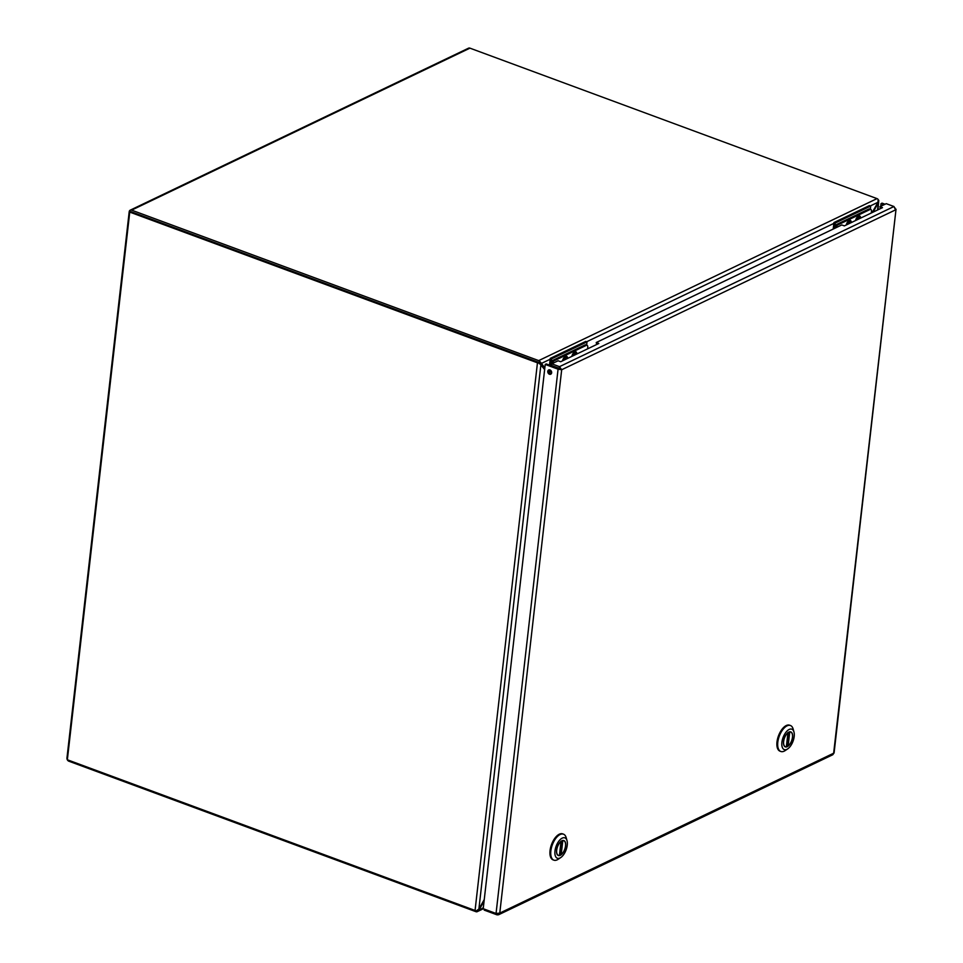 <?xml version="1.0" encoding="UTF-8"?>
<svg xmlns="http://www.w3.org/2000/svg" width="963" height="963" viewBox="0 0 963 963"><rect width="100%" height="100%" fill="white"/><g stroke="black" fill="none" stroke-linecap="round" stroke-linejoin="round"><path stroke-width="1.44" d="M475.06 910.468L67.35 759.771L129.752 212.101L537.45 362.81L475.06 910.468A2.648 1.035 6.5 0 0 476.408 910.781L478.888 909.06L540.941 364.387L538.811 363.123L539.786 361.39A2.648 2.058 -115.6 0 0 538.702 360.607L131.63 210.139A2.648 2.058 -115.6 0 0 130.222 210.175L468.536 48.186A2.648 2.058 64.4 0 1 469.944 48.15L877.016 198.619A2.648 2.058 64.4 0 1 878.1 199.389L877.979 202.278L872.153 212.594M130.222 210.175A2.648 2.058 -115.6 0 0 129.198 211.764L66.965 757.989A2.648 2.058 -115.6 0 0 68.855 761.203L475.915 911.672A2.648 2.058 -115.6 0 0 477.082 911.732L476.697 910.661M131.016 211.848A0.782 0.614 64.4 0 1 131.437 211.836L538.51 362.305A0.782 0.614 64.4 0 1 538.835 362.533L541.507 363.388L544.817 367.998M538.835 362.533L539.966 362.81M484.076 901.115L479.273 909.614L478.623 909.373M483.33 907.676L477.082 911.732L483.318 908.771M539.786 361.39L541.507 363.388L550.174 359.235M544.661 369.347L539.99 362.822M544.637 369.551L539.039 362.738M537.45 362.81A2.648 1.035 6.5 0 0 538.811 363.123M539.424 363.821L538.907 362.401L130.799 211.607L129.752 212.101M484.257 899.562L478.888 909.06M878.244 199.979A2.648 1.035 -173.5 0 1 878.786 200.34L877.979 209.802M878.292 200.376L878.364 202.82L877.787 202.603M873.104 212.137L878.364 202.82L877.546 210.006M894.94 207.888L895.554 209.874L893.953 206.515L559.503 366.662L561.682 369.744L558.071 369.19L496.053 913.478L499.773 913.093L498.581 914.754L497.04 914.85L497.185 913.622M498.581 914.754L832.79 754.727L834.09 752.885L896.035 209.2L833.645 753.222L499.773 913.093L561.682 369.744L895.554 209.874M893.953 206.515L886.249 203.662L879.905 206.696L882.481 207.647L844.37 225.896L841.794 224.945L596.241 342.527L598.817 343.478L560.707 361.727L558.131 360.776L551.787 363.809L559.503 366.662L559.31 368.36L561.682 369.744M560.153 369.178L558.071 369.19L545.227 364.435L483.209 908.723L496.053 913.478M551.643 372.801A2.359 1.842 -115.6 0 0 548.693 369.948A2.359 1.842 -115.6 0 0 550.728 374.21A2.359 1.842 -115.6 0 0 551.643 372.801M484.305 909.132L484.196 910.095L497.04 914.85M885.057 204.24L882.084 203.145L881.037 203.638L884.01 204.734M551.787 363.809L551.594 365.507L559.31 368.36M879.905 206.696L880.387 208.646M596.241 342.527L596.723 344.477M559.118 368.685L546.274 363.942L545.227 364.435M549.271 369.804A2.359 1.842 -115.6 0 0 551.197 373.849M880.736 206.311L881.037 203.638M586.636 345.127L587.009 341.889L551.546 358.862L551.101 362.738M551.546 358.862L550.27 358.392L549.5 365.133M587.009 341.889L585.733 341.42L550.27 358.392M549.367 369.804A3.142 1.529 110.3 0 0 549.849 370.249L550.078 370.334M870.323 209.248L870.684 206.058L835.222 223.031L834.752 227.136M835.222 223.031L833.946 222.561L833.212 229.062M870.684 206.058L869.408 205.588L833.946 222.561M562.886 360.68A4.021 1.962 -69.7 0 1 565.365 356.996A4.021 1.962 -69.7 0 1 566.34 356.9A4.021 1.962 -69.7 0 1 567.243 358.597M564.703 359.813L564.848 358.609L565.558 358.272L565.413 359.464M572.191 356.226A4.021 1.962 -69.7 0 1 575.645 352.446A4.021 1.962 -69.7 0 1 576.548 354.143M574.008 355.359L574.153 354.155L574.863 353.818L574.718 355.01M585.095 344.91L586.311 345.368A3.142 1.529 -69.7 0 1 587.069 345.296L585.853 344.838A3.142 1.529 110.3 0 0 585.095 344.91L552.894 360.331A3.142 1.529 110.3 0 0 550.8 364.05L550.619 365.543M550.114 369.997L549.873 372.139A2.155 1.685 64.4 0 0 550.15 373.56M562.488 360.872A4.695 2.287 -69.7 0 1 565.329 356.442A4.695 2.287 -69.7 0 1 565.437 356.382A4.695 2.287 -69.7 0 1 567.64 358.405M571.793 356.418A4.695 2.287 -69.7 0 1 574.622 351.989A4.695 2.287 -69.7 0 1 574.742 351.928A4.695 2.287 -69.7 0 1 576.933 353.951M551.498 373.367L551.257 371.08M552.184 363.629A3.142 1.529 -69.7 0 1 554.11 360.788L552.894 360.331M586.311 345.368L554.11 360.788M587.069 345.296A3.142 1.529 -69.7 0 1 587.755 347.39L587.586 348.859M539.136 362.931L540.412 363.4M572.335 356.154A3.768 1.842 -69.7 0 1 572.467 355.756A3.768 1.842 -69.7 0 1 574.55 352.819A3.768 1.842 -69.7 0 1 576.392 354.215M571.89 356.37A4.526 2.203 -69.7 0 1 575.814 351.976A4.526 2.203 -69.7 0 1 576.837 353.999M563.03 360.607A3.768 1.842 -69.7 0 1 565.245 357.273A3.768 1.842 -69.7 0 1 567.087 358.669M562.597 360.824A4.526 2.203 -69.7 0 1 566.509 356.43A4.526 2.203 -69.7 0 1 567.532 358.453M846.621 224.824A4.021 1.962 -69.7 0 1 849.101 221.141A4.021 1.962 -69.7 0 1 850.076 221.045A4.021 1.962 -69.7 0 1 850.979 222.742M848.439 223.946L848.584 222.754L849.294 222.417L849.149 223.609M855.926 220.371A4.021 1.962 -69.7 0 1 859.381 216.591A4.021 1.962 -69.7 0 1 860.284 218.276M857.744 219.492L858.587 217.951L858.454 219.155M868.831 209.055L870.046 209.501A3.142 1.529 -69.7 0 1 870.805 209.428L869.589 208.983A3.142 1.529 110.3 0 0 868.831 209.055L836.63 224.475A3.142 1.529 110.3 0 0 834.536 228.195L834.5 228.448M846.224 225.005A4.695 2.287 -69.7 0 1 849.053 220.575A4.695 2.287 -69.7 0 1 849.173 220.527A4.695 2.287 -69.7 0 1 851.364 222.549M855.529 220.551A4.695 2.287 -69.7 0 1 858.358 216.121A4.695 2.287 -69.7 0 1 858.466 216.073A4.695 2.287 -69.7 0 1 860.669 218.095M835.92 227.762A3.142 1.529 -69.7 0 1 837.846 224.921L836.63 224.475M870.046 209.501L837.846 224.921M870.805 209.428A3.142 1.529 -69.7 0 1 871.491 211.523L871.322 212.992M856.071 220.298A3.768 1.842 -69.7 0 1 856.203 219.889A3.768 1.842 -69.7 0 1 858.286 216.964A3.768 1.842 -69.7 0 1 860.128 218.348M855.625 220.503A4.526 2.203 -69.7 0 1 859.55 216.121A4.526 2.203 -69.7 0 1 860.573 218.144M846.766 224.752A3.768 1.842 -69.7 0 1 848.981 221.418A3.768 1.842 -69.7 0 1 850.823 222.802M846.321 224.957A4.526 2.203 -69.7 0 1 850.245 220.575A4.526 2.203 -69.7 0 1 851.268 222.597M565.606 845.899A7.957 3.888 -69.7 0 1 558.347 855.529A7.957 3.888 -69.7 0 1 557.469 846.706A7.957 3.888 -69.7 0 1 563.873 840.591A7.957 3.888 -69.7 0 1 565.606 845.899M559.972 857.997A10.882 5.309 -69.7 0 1 554.869 852.64A10.882 5.309 -69.7 0 1 560.117 839.676A10.882 5.309 -69.7 0 1 567.014 840.627A10.882 5.309 -69.7 0 1 560.767 857.552A10.882 5.309 -69.7 0 1 559.972 857.997M567.014 840.627L566.196 837.702A13.843 6.753 110.3 0 0 563.475 834.175A13.843 6.753 110.3 0 0 552.341 844.816A13.843 6.753 110.3 0 0 553.881 860.152A13.843 6.753 110.3 0 0 557.24 859.815A13.843 6.753 110.3 0 0 558.239 859.237L560.767 857.552M563.475 834.175L562.669 833.874A13.843 6.753 110.3 0 0 551.534 844.515A13.843 6.753 110.3 0 0 553.063 859.851L553.881 860.152M557.697 855.132L558.396 855.385A7.812 3.816 -69.7 0 0 559.419 855.481L559.31 855.313M558.396 855.385A7.812 3.816 -69.7 0 1 556.843 849.222A7.812 3.816 -69.7 0 1 561.008 841.493L560.923 841.205M563.114 840.47L563.812 840.723A7.812 3.816 -69.7 0 0 562.801 840.639L562.26 840.555M563.812 840.723A7.812 3.816 -69.7 0 1 565.377 846.898A7.812 3.816 -69.7 0 1 561.2 854.626L559.611 854.289M792.549 737.237A7.957 3.888 -69.7 0 1 785.29 746.855A7.957 3.888 -69.7 0 1 784.412 738.043A7.957 3.888 -69.7 0 1 790.816 731.928A7.957 3.888 -69.7 0 1 792.549 737.237M786.915 749.334A10.882 5.309 -69.7 0 1 781.8 743.978A10.882 5.309 -69.7 0 1 787.06 731.001A10.882 5.309 -69.7 0 1 793.957 731.952A10.882 5.309 -69.7 0 1 787.71 748.877A10.882 5.309 -69.7 0 1 786.915 749.334M793.957 731.952L793.139 729.027A13.843 6.753 110.3 0 0 790.418 725.5A13.843 6.753 110.3 0 0 779.284 736.153A13.843 6.753 110.3 0 0 780.824 751.477A13.843 6.753 110.3 0 0 784.183 751.152A13.843 6.753 110.3 0 0 785.182 750.574L787.71 748.877M790.418 725.5L789.612 725.211A13.843 6.753 110.3 0 0 778.477 735.852A13.843 6.753 110.3 0 0 780.006 751.176L780.824 751.477M784.64 746.457L785.339 746.722A7.812 3.816 -69.7 0 0 786.362 746.807L786.253 746.65M785.339 746.722A7.812 3.816 -69.7 0 1 783.786 740.547A7.812 3.816 -69.7 0 1 787.951 732.831L787.854 732.53M790.057 731.808L790.755 732.061A7.812 3.816 -69.7 0 0 789.744 731.964L789.203 731.892M790.755 732.061A7.812 3.816 -69.7 0 1 792.32 738.236A7.812 3.816 -69.7 0 1 788.143 745.952L786.554 745.627M131.63 210.139L469.944 48.15M877.016 198.619L538.702 360.607M586.672 341.757L833.85 223.404M870.347 205.926L877.979 202.278M550.8 364.05L551.727 364.399M559.419 855.481L561.008 841.493M560.647 854.675L562.248 840.651M562.801 840.639L561.2 854.626M786.362 746.807L787.951 732.831M787.59 746.012L789.191 731.976M789.744 731.964L788.143 745.952M561.044 841.782L560.129 849.775M559.479 855.445L561.08 841.373M787.975 733.12L787.072 741.113M786.422 746.77L788.023 732.711"/></g></svg>
